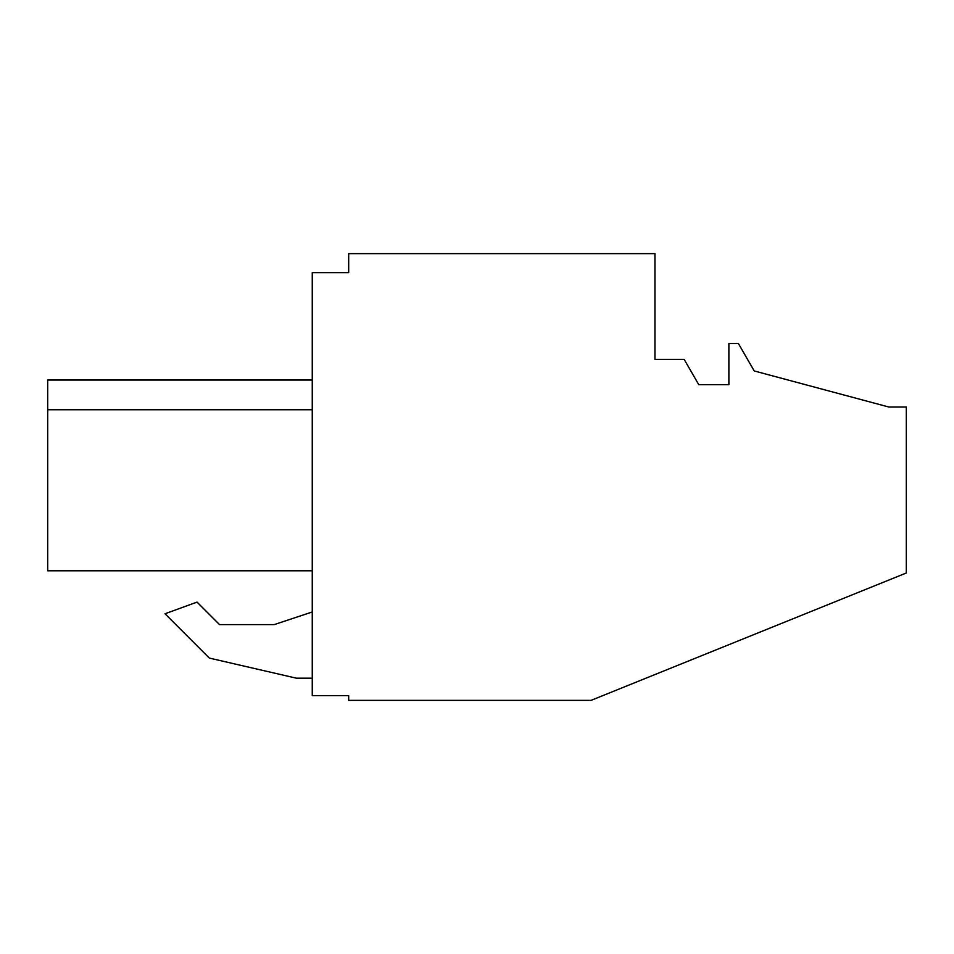 <?xml version="1.0" encoding="UTF-8"?>
<svg xmlns="http://www.w3.org/2000/svg" width="954" height="954" viewBox="0 0 954 954"><rect width="100%" height="100%" fill="white"/><g stroke="black" fill="none" stroke-linecap="round" stroke-linejoin="round"><path stroke-width="1.43" d="M348.687 695.609L348.687 700.367L591.063 700.367L906.3 572.996L906.3 407.036L888.878 407.036L754.22 370.951L738.384 343.512L728.88 343.512L728.88 384.7L698.781 384.7L684.149 359.36L654.945 359.36L654.945 253.633L348.687 253.633L348.687 272.641L312.256 272.641L312.256 695.609L348.687 695.609M296.408 678.187L312.256 678.187L296.408 678.187L209.32 658.081L296.408 678.187M312.256 611.979L274.227 624.596L219.527 624.596L197.037 602.105L165.006 613.768L209.32 658.081L165.006 613.768M47.7 570.802L312.256 570.802L47.7 570.802L47.7 409.743L312.256 409.743L47.7 409.743L47.7 380.038L312.256 380.038L47.7 380.038M274.227 624.596L219.527 624.596"/></g></svg>
